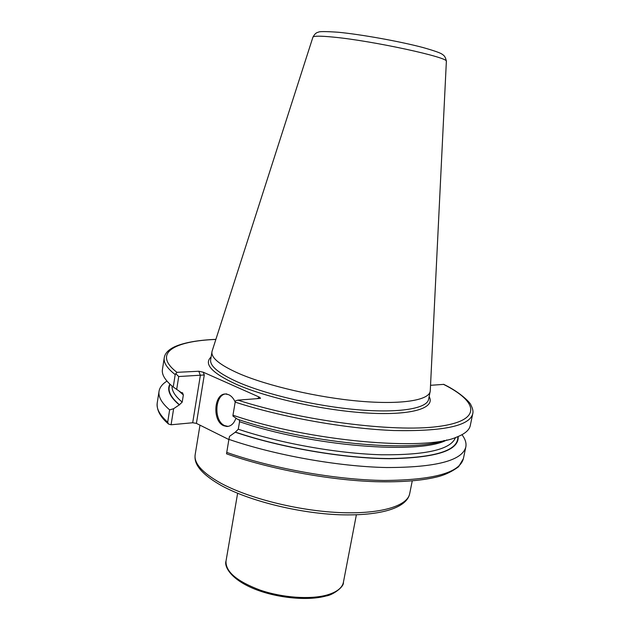 <?xml version="1.0" encoding="UTF-8"?>
<svg xmlns="http://www.w3.org/2000/svg" width="630" height="630" viewBox="0 0 630 630"><rect width="100%" height="100%" fill="white"/><g stroke="black" fill="none" stroke-linecap="round" stroke-linejoin="round"><path stroke-width="0.94" d="M235.187 402.066C233.596 398.459 231.462 396.018 228.784 394.742L225.839 394.041C213.964 392.931 212.019 420.887 223.611 425.699L226.965 426.502C231.037 426.282 234.037 423.51 235.951 418.17M226.871 393.963C214.995 392.86 213.05 420.785 224.642 425.597L228.005 426.4L226.965 426.502M212.192 350.855L211.956 351.792C211.042 357.895 220.027 365.14 238.896 373.519C267.404 385.875 317.788 397.554 359.557 401.192C401.412 404.854 428.66 400.31 430.18 391.45L430.282 390.49M430.534 385.308L443.748 384.371M215.885 339.357C198.426 340.09 184.968 342.429 175.487 346.382C168.675 349.414 164.934 353.209 164.249 357.785L162.422 369.542C161.666 374.125 164.517 379.307 170.958 385.087L173.25 386.993L175.203 374.598L176.912 372.33L198.796 371.251L203.222 372.196L259.332 397.113L260.552 398.247L259.899 398.443L237.896 400.137L235.384 400.956L232.966 415.217C309.322 441.425 425.557 451.513 456.829 437.039C464.901 433.897 469.389 430.046 470.295 425.494L472.72 413.839C473.406 411.571 472.791 408.626 470.886 405.003C470.98 403.46 460.829 392.506 443.67 384.332M232.966 415.217L232.95 416.076L237.471 419.218C306.66 443.016 411.524 452.836 444.402 440.472M239.187 419.785L239.55 421.698L238.274 429.227L235.273 432.204C280.822 447.709 343.822 458.49 389.616 458.703C436.338 457.86 459.191 450.458 458.175 436.503M235.273 432.204L229.533 436.346L228.903 439.37C275.019 455.269 338.475 466.594 386.568 467.539C435.834 467.507 462.247 460.664 465.814 447.009C466.562 443.126 465.279 439.023 461.979 434.708M228.903 439.37L226.524 453.813C269.766 469.114 328.687 480.154 375.535 481.69C402.357 482.344 423.62 480.564 439.338 476.335C446.119 474.398 452.537 471.201 458.601 466.743L463.397 458.616L465.814 447.009M169.895 384.119C166.714 389.97 169.832 396.9 179.266 404.885L182.204 402.113L183.346 394.963L182.527 392.758L181.235 392.545L173.25 386.993M166.966 381.095C162.359 383.969 159.713 387.363 159.043 391.261C158.138 396.758 161.666 402.964 169.635 409.878L173.628 408.705L179.266 404.885M228.871 439.543L196.403 423.376L192.693 422.754L171.084 424.77L168.533 424.053L167.69 422.218L169.635 409.878M175.699 373.629L178.723 376.535L204.277 374.968L196.403 423.376M178.723 376.535L176.684 389.442M173.628 408.705L171.084 424.77M221.256 485.517C194.166 470.012 194.615 459.766 195.158 454.702C193.843 463.302 202.285 472.728 220.476 482.99C247.976 498.086 297.21 510.576 338.515 512.521C379.898 514.497 407.437 506.158 409.689 493.684L412.248 480.918M356.367 514.844L343.397 582.356C342.224 587.971 336.696 592.2 326.805 595.059C310.07 599.705 282.161 597.705 259.993 590.058C236.715 581.238 225.382 571.56 226.02 561.031L237.628 493.274M211.105 356.989C203.537 363.856 211.704 372.858 235.612 384.001C266.923 397.995 324.584 410.744 368.558 413.107C412.666 415.54 435.621 407.878 429.14 396.609M211.956 351.792L210.664 359.706C209.719 366.006 218.657 373.425 237.471 381.945C265.907 394.522 316.197 406.263 357.934 409.768C399.759 413.296 427.022 408.46 428.605 399.318L430.18 391.45M312.889 37.264L312.913 37.194C313.614 35.879 320.363 35.847 333.16 37.091C372.535 40.745 450.017 57.637 446.363 61.441L446.355 61.52M235.171 402.121C281.72 417.265 345.594 428.691 393.805 430.526C443.173 431.503 469.484 425.943 472.72 413.839M237.896 400.137C301.597 420.753 393.679 432.479 438.015 426.534C482.919 420.769 478.572 401.83 443.425 384.316M239.55 421.698C311.882 446.52 420.454 454.844 446.851 439.945M238.274 429.227C280.452 443.378 337.593 453.569 381.41 454.773C426.384 455.175 451.08 449.426 455.482 437.527M235.589 432.172C280.901 447.576 343.484 458.301 389.096 458.561C435.653 457.782 458.569 450.474 457.845 436.637M226.706 452.387C272.68 468.547 335.995 479.84 384.04 480.477C433.267 480.091 459.719 472.799 463.397 458.616M215.862 339.428C173.864 341.027 152.247 353.288 176.912 372.33M164.249 357.785C163.438 362.659 167.092 368.266 175.203 374.598M178.959 390.994L183.346 394.963M172.053 386.017C171.722 390.813 175.108 396.183 182.204 402.113M170.155 384.355C167.155 390.159 170.297 396.995 179.581 404.862M159.043 391.261L157.224 402.972C156.279 408.681 159.768 415.099 167.69 422.218M192.693 422.754L200.364 375.393L198.796 371.251M203.222 372.196L204.277 374.968M257.442 398.632L259.332 397.113M343.397 582.356C344.287 586.829 332.601 595.216 326.159 595.964M195.158 454.702L199.978 425.155M430.266 390.836L446.363 61.441C445.82 57.905 444.536 55.597 442.496 54.519C441.228 53.18 434.708 50.849 422.935 47.518C399.971 41.415 360.817 34.359 338.003 32.224C325.458 31.382 318.906 31.382 318.363 32.224C316.41 32.421 314.591 34.075 312.913 37.194L212.089 351.186M157.224 402.972C156.342 411.799 162.666 418.942 168.234 423.793M326.041 595.996C307.511 601.17 275.79 597.957 253.268 588.491C229.493 578.497 224.138 565.638 226.02 561.031M221.516 485.659C249.37 500.96 299.022 513.308 340.011 514.781C381.37 516.009 406.893 507.748 409.689 493.684"/></g></svg>
